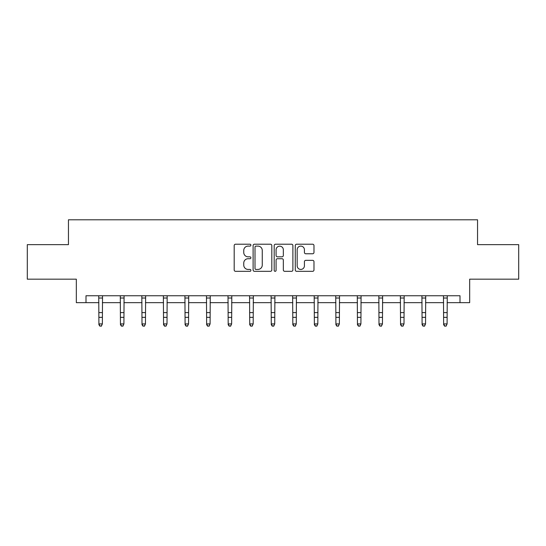 <?xml version="1.0" encoding="UTF-8"?>
<svg xmlns="http://www.w3.org/2000/svg" width="546" height="546" viewBox="0 0 546 546"><rect width="100%" height="100%" fill="white"/><g stroke="black" fill="none" stroke-linecap="round" stroke-linejoin="round"><path stroke-width="0.82" d="M250.901 245.161A0.949 0.949 0 0 0 249.952 244.212L235.551 244.212A1.358 1.358 0 0 0 234.193 245.57L234.193 269.97A1.358 1.358 0 0 0 235.551 271.328L249.952 271.328A0.949 0.949 0 0 0 250.901 270.379A0.949 0.949 0 0 0 249.952 269.431L248.089 269.431A4.341 4.341 0 0 1 243.755 265.09L243.755 263.056A4.341 4.341 0 0 1 248.089 258.722L249.952 258.722A0.949 0.949 0 0 0 250.901 257.773A0.949 0.949 0 0 0 249.952 256.825L248.089 256.825A4.341 4.341 0 0 1 243.755 252.484L243.755 250.45A4.341 4.341 0 0 1 248.089 246.11L249.952 246.11A0.949 0.949 0 0 0 250.901 245.161M312.619 253.774A1.358 1.358 0 0 0 313.977 252.416L313.977 245.57A1.358 1.358 0 0 0 312.619 244.212L296.621 244.212A1.358 1.358 0 0 0 295.27 245.57L295.27 269.97A1.358 1.358 0 0 0 296.621 271.328L312.619 271.328A1.358 1.358 0 0 0 313.977 269.97L313.977 261.705A1.358 1.358 0 0 0 312.619 260.346L305.774 260.346A1.358 1.358 0 0 0 304.415 261.705L304.415 265.806A3.624 3.624 0 0 1 300.791 269.431A3.624 3.624 0 0 1 297.167 265.806L297.167 249.74A3.624 3.624 0 0 1 300.791 246.11A3.624 3.624 0 0 1 304.415 249.74L304.415 252.416A1.358 1.358 0 0 0 305.774 253.774L312.619 253.774M85.995 302.655L85.995 295.755L460.005 295.755L460.005 302.655L469.669 302.655L469.669 279.177L518.7 279.177L518.7 244.649L477.545 244.649L477.545 219.792L68.455 219.792L68.455 244.649L27.3 244.649L27.3 279.177L76.331 279.177L76.331 302.655L98.908 302.655M271.812 245.57A1.358 1.358 0 0 0 270.461 244.212L254.463 244.212A1.358 1.358 0 0 0 253.105 245.57L253.105 269.97A1.358 1.358 0 0 0 254.463 271.328L270.461 271.328A1.358 1.358 0 0 0 271.812 269.97L271.812 245.57M275.539 244.212L291.537 244.212A1.358 1.358 0 0 1 292.895 245.57L292.895 269.97A1.358 1.358 0 0 1 291.537 271.328L284.691 271.328A1.358 1.358 0 0 1 283.34 269.97L283.34 260.073A1.358 1.358 0 0 0 281.982 258.722L277.443 258.722A1.358 1.358 0 0 0 276.085 260.073L276.085 270.379A0.949 0.949 0 0 1 275.136 271.328A0.949 0.949 0 0 1 274.188 270.379L274.188 245.57A1.358 1.358 0 0 1 275.539 244.212M102.361 302.655L120.454 302.655M123.908 302.655L142.001 302.655M145.454 302.655L163.547 302.655M167.001 302.655L185.094 302.655M188.547 302.655L206.641 302.655M210.087 302.655L228.18 302.655M231.634 302.655L249.727 302.655M253.18 302.655L271.273 302.655M274.727 302.655L292.82 302.655M296.273 302.655L314.366 302.655M317.82 302.655L335.913 302.655M339.359 302.655L357.453 302.655M360.906 302.655L378.999 302.655M382.453 302.655L400.546 302.655M403.999 302.655L422.092 302.655M425.546 302.655L443.639 302.655M447.092 302.655L460.005 302.655M255.951 246.11A0.949 0.949 0 0 0 255.002 247.058L255.002 268.482A0.949 0.949 0 0 0 255.951 269.431L257.917 269.431A4.341 4.341 0 0 0 262.257 265.09L262.257 250.45A4.341 4.341 0 0 0 257.917 246.11L255.951 246.11M283.34 249.809A3.624 3.624 0 0 0 279.709 246.178A3.624 3.624 0 0 0 276.085 249.809L276.085 255.467A1.358 1.358 0 0 0 277.443 256.825L281.982 256.825A1.358 1.358 0 0 0 283.34 255.467L283.34 249.809M98.737 295.755L98.908 323.921L102.361 323.921L101.331 326.208L99.945 325.901L101.331 326.208M101.331 325.901L102.361 323.921L102.539 295.755M99.945 326.208L98.908 324.693L98.908 323.921L99.945 325.901M120.284 295.755L120.454 323.921L123.908 323.921L122.87 326.208L121.492 325.901L122.87 326.208M122.87 325.901L123.908 323.921L124.085 295.755M121.492 326.208L120.454 324.693L120.454 323.921L121.492 325.901M141.823 295.755L142.001 323.921L145.454 323.921L144.417 326.208L143.038 325.901L144.417 326.208M144.417 325.901L145.454 323.921L145.632 295.755M143.038 326.208L142.001 324.693L142.001 323.921L143.038 325.901M163.37 295.755L163.547 323.921L167.001 323.921L165.964 326.208L164.585 325.901L165.964 326.208M165.964 325.901L167.001 323.921L167.172 295.755M164.585 326.208L163.547 324.693L163.547 323.921L164.585 325.901M184.917 295.755L185.094 323.921L188.547 323.921L187.51 326.208L186.131 325.901L187.51 326.208M187.51 325.901L188.547 323.921L188.718 295.755M186.131 326.208L185.094 324.693L185.094 323.921L186.131 325.901M206.463 295.755L206.641 323.921L210.087 323.921L209.057 326.208L207.671 325.901L209.057 326.208M209.057 325.901L210.087 323.921L210.265 295.755M207.671 326.208L206.641 324.693L206.641 323.921L207.671 325.901M228.01 295.755L228.18 323.921L231.634 323.921L230.603 326.208L229.218 325.901L230.603 326.208M230.603 325.901L231.634 323.921L231.811 295.755M229.218 326.208L228.18 324.693L228.18 323.921L229.218 325.901M249.556 295.755L249.727 323.921L253.18 323.921L252.143 326.208L250.764 325.901L252.143 326.208M252.143 325.901L253.18 323.921L253.358 295.755M250.764 326.208L249.727 324.693L249.727 323.921L250.764 325.901M271.096 295.755L271.273 323.921L274.727 323.921L273.689 326.208L272.311 325.901L273.689 326.208M273.689 325.901L274.727 323.921L274.904 295.755M272.311 326.208L271.273 324.693L271.273 323.921L272.311 325.901M292.642 295.755L292.82 323.921L296.273 323.921L295.236 326.208L293.857 325.901L295.236 326.208M295.236 325.901L296.273 323.921L296.444 295.755M293.857 326.208L292.82 324.693L292.82 323.921L293.857 325.901M314.189 295.755L314.366 323.921L317.82 323.921L316.782 326.208L315.397 325.901L316.782 326.208M316.782 325.901L317.82 323.921L317.99 295.755M315.397 326.208L314.366 324.693L314.366 323.921L315.397 325.901M335.735 295.755L335.913 323.921L339.359 323.921L338.329 326.208L336.943 325.901L338.329 326.208M338.329 325.901L339.359 323.921L339.537 295.755M336.943 326.208L335.913 324.693L335.913 323.921L336.943 325.901M357.282 295.755L357.453 323.921L360.906 323.921L359.869 326.208L358.49 325.901L359.869 326.208M359.869 325.901L360.906 323.921L361.083 295.755M358.49 326.208L357.453 324.693L357.453 323.921L358.49 325.901M378.828 295.755L378.999 323.921L382.453 323.921L381.415 326.208L380.036 325.901L381.415 326.208M381.415 325.901L382.453 323.921L382.63 295.755M380.036 326.208L378.999 324.693L378.999 323.921L380.036 325.901M400.368 295.755L400.546 323.921L403.999 323.921L402.962 326.208L401.583 325.901L402.962 326.208M402.962 325.901L403.999 323.921L404.177 295.755M401.583 326.208L400.546 324.693L400.546 323.921L401.583 325.901M421.915 295.755L422.092 323.921L425.546 323.921L424.508 326.208L423.13 325.901L424.508 326.208M424.508 325.901L425.546 323.921L425.716 295.755M423.13 326.208L422.092 324.693L422.092 323.921L423.13 325.901M443.461 295.755L443.639 323.921L447.092 323.921L446.055 326.208L444.669 325.901L446.055 326.208M446.055 325.901L447.092 323.921L447.263 295.755M444.669 326.208L443.639 324.693L443.639 323.921L444.669 325.901M102.525 295.782L98.744 295.782M102.361 312.599L98.908 312.599M102.361 317.342L98.908 317.342M102.361 298.02L98.908 298.02M124.072 295.782L120.291 295.782M123.908 312.599L120.454 312.599M123.908 317.342L120.454 317.342M123.908 298.02L120.454 298.02M145.618 295.782L141.837 295.782M145.454 312.599L142.001 312.599M145.454 317.342L142.001 317.342M145.454 298.02L142.001 298.02M167.165 295.782L163.384 295.782M167.001 312.599L163.547 312.599M167.001 317.342L163.547 317.342M167.001 298.02L163.547 298.02M188.711 295.782L184.93 295.782M188.547 312.599L185.094 312.599M188.547 317.342L185.094 317.342M188.547 298.02L185.094 298.02M210.251 295.782L206.477 295.782M210.087 312.599L206.641 312.599M210.087 317.342L206.641 317.342M210.087 298.02L206.641 298.02M231.797 295.782L228.016 295.782M231.634 312.599L228.18 312.599M231.634 317.342L228.18 317.342M231.634 298.02L228.18 298.02M253.344 295.782L249.563 295.782M253.18 312.599L249.727 312.599M253.18 317.342L249.727 317.342M253.18 298.02L249.727 298.02M274.891 295.782L271.109 295.782M274.727 312.599L271.273 312.599M274.727 317.342L271.273 317.342M274.727 298.02L271.273 298.02M296.437 295.782L292.656 295.782M296.273 312.599L292.82 312.599M296.273 317.342L292.82 317.342M296.273 298.02L292.82 298.02M317.984 295.782L314.203 295.782M317.82 312.599L314.366 312.599M317.82 317.342L314.366 317.342M317.82 298.02L314.366 298.02M339.523 295.782L335.749 295.782M339.359 312.599L335.913 312.599M339.359 317.342L335.913 317.342M339.359 298.02L335.913 298.02M361.07 295.782L357.289 295.782M360.906 312.599L357.453 312.599M360.906 317.342L357.453 317.342M360.906 298.02L357.453 298.02M382.616 295.782L378.835 295.782M382.453 312.599L378.999 312.599M382.453 317.342L378.999 317.342M382.453 298.02L378.999 298.02M404.163 295.782L400.382 295.782M403.999 312.599L400.546 312.599M403.999 317.342L400.546 317.342M403.999 298.02L400.546 298.02M425.709 295.782L421.928 295.782M425.546 312.599L422.092 312.599M425.546 317.342L422.092 317.342M425.546 298.02L422.092 298.02M447.256 295.782L443.475 295.782M447.092 312.599L443.639 312.599M447.092 317.342L443.639 317.342M447.092 298.02L443.639 298.02"/></g></svg>
